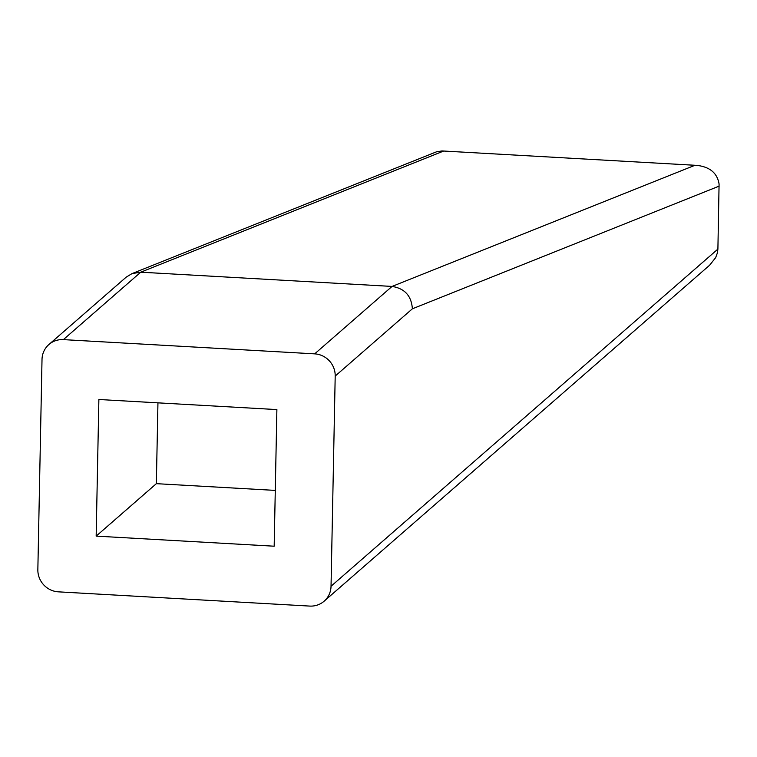 <?xml version="1.0" encoding="UTF-8"?>
<svg xmlns="http://www.w3.org/2000/svg" width="757" height="757" viewBox="0 0 757 757"><rect width="100%" height="100%" fill="white"/><g stroke="black" fill="none" stroke-linecap="round" stroke-linejoin="round"><path stroke-width="1.14" d="M331.036 586.249A21.385 20.609 48.9 0 1 324.147 601.181A21.385 20.609 48.9 0 1 309.679 606.083L58.374 591.842A21.385 20.609 48.9 0 1 37.85 569.633L42.014 359.452A21.385 20.609 48.9 0 1 48.902 344.52L126.22 277.128L131.992 273.608L436.458 151.835L441.965 150.936L697.046 165.395C709.952 166.937 717.305 173.154 719.084 184.074L717.901 249.081L331.036 586.249L335.2 376.068L412.366 308.809L719.15 186.118M131.992 273.608L140.745 272.189L443.47 151.116M48.902 344.52A21.385 20.609 48.9 0 1 63.37 339.619L140.745 272.189L392.05 286.43C404.702 288.426 411.477 295.892 412.366 308.809M694.775 165.357L392.05 286.43L314.675 353.86A21.385 20.609 48.9 0 1 335.2 376.068M314.675 353.86L63.37 339.619M274.176 546.204L96.167 536.117L98.874 399.497L276.882 409.584L274.176 546.204M324.147 601.181L709.65 265.187L715.668 257.626L717.437 252.772L717.901 249.081M275.283 490.404L156.349 483.666L157.948 402.847M96.167 536.117L156.349 483.666M441.965 150.936L697.046 165.395"/></g></svg>
